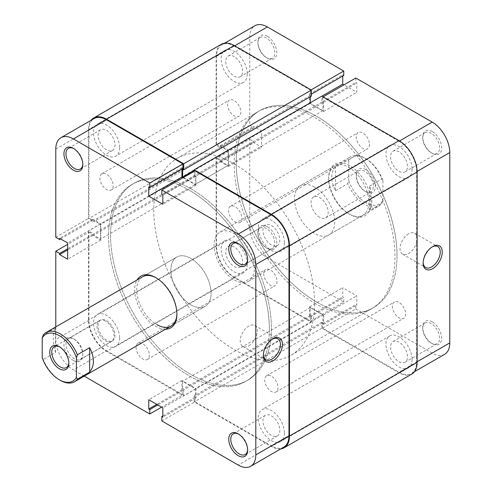 <?xml version="1.0" encoding="UTF-8"?>
<svg xmlns="http://www.w3.org/2000/svg" width="492" height="492" viewBox="0 0 492 492"><rect width="100%" height="100%" fill="white"/><g stroke="black" fill="none" stroke-linecap="round" stroke-linejoin="round"><path stroke-width="0.37" stroke-dasharray="2.46 1.84" d="M277.008 281.455A9.379 5.418 60 0 1 275.065 285.754A9.379 5.418 60 0 1 267.832 283.238A9.379 5.418 60 0 1 263.743 273.798A9.379 5.418 60 0 1 265.68 269.505A9.379 5.418 60 0 1 272.912 272.014A9.379 5.418 60 0 1 277.008 281.455M149.359 355.156A9.379 5.418 60 0 1 147.415 359.449A9.379 5.418 60 0 1 140.189 356.934A9.379 5.418 60 0 1 136.093 347.493A9.379 5.418 60 0 1 138.037 343.201A9.379 5.418 60 0 1 145.263 345.71A9.379 5.418 60 0 1 149.359 355.156M240.822 112.01A9.379 5.418 60 0 1 238.878 116.303A9.379 5.418 60 0 1 231.652 113.793A9.379 5.418 60 0 1 227.556 104.353A9.379 5.418 60 0 1 229.5 100.054A9.379 5.418 60 0 1 236.726 102.57A9.379 5.418 60 0 1 240.822 112.01M113.178 185.705A9.379 5.418 60 0 1 111.235 190.004A9.379 5.418 60 0 1 104.003 187.489A9.379 5.418 60 0 1 99.907 178.049A9.379 5.418 60 0 1 101.85 173.756A9.379 5.418 60 0 1 109.083 176.265A9.379 5.418 60 0 1 113.178 185.705M369.474 144.507A9.379 5.418 60 0 1 367.53 148.799A9.379 5.418 60 0 1 360.304 146.29A9.379 5.418 60 0 1 356.208 136.844A9.379 5.418 60 0 1 358.151 132.551A9.379 5.418 60 0 1 365.384 135.066A9.379 5.418 60 0 1 369.474 144.507M241.83 218.202A9.379 5.418 60 0 1 239.887 222.495A9.379 5.418 60 0 1 232.655 219.986A9.379 5.418 60 0 1 228.559 210.545A9.379 5.418 60 0 1 230.502 206.246A9.379 5.418 60 0 1 237.734 208.762A9.379 5.418 60 0 1 241.83 218.202M405.66 313.951A9.379 5.418 60 0 1 403.717 318.244A9.379 5.418 60 0 1 396.484 315.735A9.379 5.418 60 0 1 392.395 306.295A9.379 5.418 60 0 1 394.338 301.996A9.379 5.418 60 0 1 401.564 304.511A9.379 5.418 60 0 1 405.66 313.951M278.011 387.647A9.379 5.418 60 0 1 276.067 391.946A9.379 5.418 60 0 1 268.841 389.43A9.379 5.418 60 0 1 264.745 379.99A9.379 5.418 60 0 1 266.689 375.697A9.379 5.418 60 0 1 273.915 378.207A9.379 5.418 60 0 1 278.011 387.647M284.444 433.144A18.481 10.67 60 0 1 280.618 441.601A18.481 10.67 60 0 1 266.381 436.65A18.481 10.67 60 0 1 258.312 418.059A18.481 10.67 60 0 1 262.138 409.596A18.481 10.67 60 0 1 276.381 414.547A18.481 10.67 60 0 1 284.444 433.144M412.093 359.449A18.481 10.67 60 0 1 408.268 367.905A18.481 10.67 60 0 1 394.024 362.955A18.481 10.67 60 0 1 385.962 344.357A18.481 10.67 60 0 1 389.787 335.901A18.481 10.67 60 0 1 404.024 340.851A18.481 10.67 60 0 1 412.093 359.449M119.611 337.979A18.481 10.67 60 0 1 115.78 346.436A18.481 10.67 60 0 1 101.543 341.485A18.481 10.67 60 0 1 93.474 322.887A18.481 10.67 60 0 1 97.305 314.431A18.481 10.67 60 0 1 111.543 319.382A18.481 10.67 60 0 1 119.611 337.979M247.255 264.278A18.481 10.67 60 0 1 243.429 272.74A18.481 10.67 60 0 1 229.192 267.789A18.481 10.67 60 0 1 221.123 249.192A18.481 10.67 60 0 1 224.949 240.736A18.481 10.67 60 0 1 239.192 245.686A18.481 10.67 60 0 1 247.255 264.278M119.611 147.643A18.481 10.67 60 0 1 115.78 156.099A18.481 10.67 60 0 1 101.543 151.149A18.481 10.67 60 0 1 93.474 132.551A18.481 10.67 60 0 1 97.305 124.095A18.481 10.67 60 0 1 111.543 129.045A18.481 10.67 60 0 1 119.611 147.643M247.255 73.941A18.481 10.67 60 0 1 243.429 82.404A18.481 10.67 60 0 1 229.192 77.453A18.481 10.67 60 0 1 221.123 58.855A18.481 10.67 60 0 1 224.949 50.399A18.481 10.67 60 0 1 239.192 55.35A18.481 10.67 60 0 1 247.255 73.941M284.444 242.808A18.481 10.67 60 0 1 280.618 251.264A18.481 10.67 60 0 1 266.381 246.314A18.481 10.67 60 0 1 258.312 227.722A18.481 10.67 60 0 1 262.138 219.26A18.481 10.67 60 0 1 276.381 224.211A18.481 10.67 60 0 1 284.444 242.808M412.093 169.113A18.481 10.67 60 0 1 408.268 177.569A18.481 10.67 60 0 1 394.024 172.618A18.481 10.67 60 0 1 385.962 154.021A18.481 10.67 60 0 1 389.787 145.564A18.481 10.67 60 0 1 404.024 150.515A18.481 10.67 60 0 1 412.093 169.113M269.37 329.271A113.713 65.651 60 0 1 245.815 381.325A113.713 65.651 60 0 1 158.19 350.864A113.713 65.651 60 0 1 108.554 236.424A113.713 65.651 60 0 1 132.102 184.371A113.713 65.651 60 0 1 219.733 214.832A113.713 65.651 60 0 1 269.37 329.271M397.013 255.576A113.713 65.651 60 0 1 373.465 307.629A113.713 65.651 60 0 1 285.84 277.168A113.713 65.651 60 0 1 236.203 162.729A113.713 65.651 60 0 1 259.751 110.675A113.713 65.651 60 0 1 347.377 141.136A113.713 65.651 60 0 1 397.013 255.576M411.816 374.061A25.584 14.772 60 0 1 399.024 372.795L321.836 328.226L321.836 322.192L322.943 322.832L322.943 314.942L310.274 307.629L310.274 315.52L311.381 316.159L311.381 322.192L234.192 277.629A25.584 14.772 60 0 1 216.099 246.289L216.099 157.157L221.326 160.177L221.326 161.45L228.159 165.398L228.159 150.773L221.326 146.831L221.326 148.104L216.099 145.091L216.099 55.953A25.584 14.772 60 0 1 221.4 44.243M311.381 96.112L310.274 95.473L310.274 96.746M310.274 102.785L310.274 103.363L322.943 110.675L322.943 102.785L321.836 102.145L321.836 96.112M183.43 177.526L195.293 184.371L195.293 176.48L194.186 175.841L194.186 171.314M280.821 448.87A25.584 14.772 60 0 1 271.381 446.49L194.186 401.927L194.186 395.888L195.293 396.527L195.293 388.637L182.63 381.325L182.63 389.215L183.731 389.855L183.731 395.888L106.543 351.325A25.584 14.772 60 0 1 88.449 319.991L88.449 230.853L93.677 233.872L93.677 235.151L100.509 239.094L100.509 224.469L93.677 220.527L93.677 221.8L88.449 218.786L88.449 129.648A25.584 14.772 60 0 1 91.112 120.282M321.836 328.226L194.186 401.927M321.836 322.192L194.186 395.888M322.943 322.832L195.293 396.527M322.943 314.942L195.293 388.637M310.274 307.629L182.63 381.325M310.274 315.52L182.63 389.215M311.381 316.159L183.731 389.855M311.381 322.192L183.731 395.888M216.099 157.157L88.449 230.853M221.326 160.177L93.677 233.872M221.326 161.45L93.677 235.151M228.159 165.398L100.509 239.094M228.159 150.773L100.509 224.469M221.326 146.831L93.677 220.527M221.326 148.104L93.677 221.8M216.099 145.091L88.449 218.786M310.274 95.473L182.63 169.168M310.274 103.363L194.186 170.386M322.943 110.675L195.293 184.371M322.943 102.785L195.293 176.48M321.836 102.145L194.186 175.841M247.642 259.266A11.937 6.894 -120 0 0 247.66 258.706A11.937 6.894 -120 0 0 239.217 244.081L238.208 243.503L239.217 244.081A11.937 6.894 -120 0 0 238.725 243.817M247.642 449.602A11.937 6.894 -120 0 0 247.66 449.042A11.937 6.894 -120 0 0 239.217 434.418L238.208 433.839L239.217 434.418A11.937 6.894 -120 0 0 238.725 434.153M82.81 164.094A11.937 6.894 -120 0 0 82.822 163.541A11.937 6.894 -120 0 0 74.378 148.916L73.376 148.338L74.378 148.916A11.937 6.894 -120 0 0 73.892 148.652M73.376 360.495A13.364 7.712 60 0 1 63.929 344.129A13.364 7.712 60 0 1 73.376 338.674L73.376 338.674A13.364 7.712 60 0 1 82.822 355.039A13.364 7.712 60 0 1 73.376 360.495M74.378 339.252L73.376 338.674L74.378 339.252A11.937 6.894 -120 0 0 68.413 338.662A11.937 6.894 -120 0 0 66.58 348.231A11.937 6.894 -120 0 0 74.378 358.754A11.937 6.894 -120 0 0 80.35 359.344A11.937 6.894 -120 0 0 82.822 353.877A11.937 6.894 -120 0 0 74.378 339.252L74.378 339.252M272.371 339.16A12.085 6.974 120 0 0 271.879 339.425L272.888 338.847L271.879 339.425A12.085 6.974 120 0 0 263.337 354.222A12.085 6.974 120 0 0 263.349 354.781M165.453 329.246A29.852 17.232 60 0 1 155.792 326.368A29.852 17.232 60 0 1 137.028 280.003M176.892 313.595A28.431 16.414 -120 0 0 176.899 313.023A28.431 16.414 -120 0 0 156.8 278.208L155.792 277.623L156.8 278.208A28.431 16.414 -120 0 0 156.302 277.925M142.582 276.799L176.757 257.07A28.431 16.414 60 0 1 190.97 258.478A28.431 16.414 60 0 1 209.543 283.527A28.431 16.414 60 0 1 205.182 306.307A28.431 16.414 60 0 1 190.97 304.899A28.431 16.414 60 0 1 172.397 279.85A28.431 16.414 60 0 1 176.757 257.07A28.431 16.414 60 0 1 190.97 258.478A28.431 16.414 60 0 1 209.543 283.527A28.431 16.414 60 0 1 205.182 306.307A28.431 16.414 60 0 1 190.97 304.899A28.431 16.414 60 0 1 172.397 279.85A28.431 16.414 60 0 1 176.757 257.07L142.582 276.799A28.431 16.414 -120 0 0 138.227 299.579A28.431 16.414 -120 0 0 156.8 324.628M106.543 149.845A11.937 6.894 60 0 1 98.744 139.322A11.937 6.894 60 0 1 100.571 129.759A11.937 6.894 60 0 1 106.543 130.349A11.937 6.894 60 0 1 114.341 140.872A11.937 6.894 60 0 1 112.514 150.435A11.937 6.894 60 0 1 106.543 149.845M106.543 340.181A11.937 6.894 60 0 1 98.744 329.658A11.937 6.894 60 0 1 100.571 320.095A11.937 6.894 60 0 1 106.543 320.686A11.937 6.894 60 0 1 114.341 331.208A11.937 6.894 60 0 1 112.514 340.772A11.937 6.894 60 0 1 106.543 340.181M271.381 435.346A11.937 6.894 60 0 1 263.577 424.83A11.937 6.894 60 0 1 265.409 415.26A11.937 6.894 60 0 1 271.381 415.851A11.937 6.894 60 0 1 279.179 426.373A11.937 6.894 60 0 1 277.347 435.943A11.937 6.894 60 0 1 271.381 435.346M271.381 245.01A11.937 6.894 60 0 1 263.577 234.493A11.937 6.894 60 0 1 265.409 224.924A11.937 6.894 60 0 1 271.381 225.514A11.937 6.894 60 0 1 279.179 236.037A11.937 6.894 60 0 1 277.347 245.606A11.937 6.894 60 0 1 271.381 245.01M248.761 345.808A12.085 6.974 120 0 0 256.658 335.163A12.085 6.974 120 0 0 254.807 325.483A12.085 6.974 120 0 0 248.761 326.079A12.085 6.974 120 0 0 240.871 336.725A12.085 6.974 120 0 0 242.722 346.405A12.085 6.974 120 0 0 248.761 345.808M188.959 189.998A113.713 65.651 60 0 1 263.251 290.206A113.713 65.651 60 0 1 245.815 381.325A113.713 65.651 60 0 1 188.959 375.697A113.713 65.651 60 0 1 114.673 275.489A113.713 65.651 60 0 1 132.102 184.371A113.713 65.651 60 0 1 188.959 189.998M190.97 188.842A113.713 65.651 60 0 1 265.256 289.044A113.713 65.651 60 0 1 247.827 380.168A113.713 65.651 60 0 1 190.97 374.535A113.713 65.651 60 0 1 116.684 274.327A113.713 65.651 60 0 1 134.113 183.208A113.713 65.651 60 0 1 190.97 188.842A113.713 65.651 60 0 1 265.256 289.044A113.713 65.651 60 0 1 247.827 380.168A113.713 65.651 60 0 1 190.97 374.535A113.713 65.651 60 0 1 116.684 274.327A113.713 65.651 60 0 1 134.113 183.208A113.713 65.651 60 0 1 190.97 188.842M55.787 326.909L55.787 339.425A24.877 14.36 -120 0 0 73.376 369.892L106.543 350.741A24.877 14.36 60 0 1 88.954 320.28L88.954 232.07L67.644 244.376M161.825 420.955L194.992 401.81L271.381 445.912L238.208 465.057M88.954 232.07L92.773 234.278L92.773 235.44L100.817 240.084L100.817 223.835L92.773 219.192L92.773 220.348L88.954 218.147L88.954 129.943A24.877 14.36 60 0 1 94.107 118.554M182.932 168.301L181.923 167.717L181.923 168.879M183.129 177.698L195.994 185.127L195.994 175.841L194.992 175.263L194.992 170.853M283.816 447.142A24.877 14.36 60 0 1 271.381 445.912M194.992 401.81L194.992 397.401L195.994 397.979L195.994 388.692L181.923 380.568L181.923 389.855L182.932 390.433L182.932 394.842L161.622 407.148M106.543 350.741L182.932 394.842M84.212 376.152L73.376 369.892M55.787 237.298L88.954 218.147M181.923 167.717L148.756 186.868M195.994 175.841L162.827 194.992M194.992 175.263L161.825 194.414M195.994 185.127L162.827 204.278M195.994 397.979L162.827 417.13M195.994 388.692L162.827 407.843M194.992 397.401L162.827 415.968M181.923 389.855L156.8 404.363M182.932 390.433L157.803 404.941M181.923 380.568L148.756 399.719M100.817 223.835L67.644 242.98M92.773 219.192L59.606 238.337M100.817 240.084L67.644 259.229M92.773 235.44L67.644 249.948M92.773 234.278L67.644 248.786M92.773 220.348L60.608 238.921M432.191 321.842A13.364 7.712 -120 0 0 422.745 327.297A13.364 7.712 -120 0 0 432.191 343.662L432.191 343.662A13.364 7.712 -120 0 0 441.644 338.207A13.364 7.712 -120 0 0 432.191 321.842M431.189 343.084L432.191 343.662L431.189 343.084A11.937 6.894 60 0 1 422.745 328.459A11.937 6.894 60 0 1 425.217 322.992A11.937 6.894 60 0 1 431.189 323.588A11.937 6.894 60 0 1 438.987 334.105A11.937 6.894 60 0 1 437.16 343.674A11.937 6.894 60 0 1 431.189 343.084M432.191 131.505A13.364 7.712 -120 0 0 422.745 136.96A13.364 7.712 -120 0 0 432.191 153.326L432.191 153.326A13.364 7.712 -120 0 0 441.644 147.871A13.364 7.712 -120 0 0 432.191 131.505M431.189 152.748L432.191 153.326L431.189 152.748A11.937 6.894 60 0 1 422.745 138.123A11.937 6.894 60 0 1 425.217 132.655A11.937 6.894 60 0 1 431.189 133.246A11.937 6.894 60 0 1 438.987 143.769A11.937 6.894 60 0 1 437.16 153.338A11.937 6.894 60 0 1 431.189 152.748M267.359 226.677A13.364 7.712 -120 0 0 257.913 232.132A13.364 7.712 -120 0 0 267.359 248.497L267.359 248.497A13.364 7.712 -120 0 0 276.805 243.042A13.364 7.712 -120 0 0 267.359 226.677M266.35 247.919L267.359 248.497L266.35 247.919A11.937 6.894 60 0 1 257.913 233.294A11.937 6.894 60 0 1 260.385 227.827A11.937 6.894 60 0 1 266.35 228.417A11.937 6.894 60 0 1 274.155 238.94A11.937 6.894 60 0 1 272.322 248.509A11.937 6.894 60 0 1 266.35 247.919M267.359 36.34A13.364 7.712 -120 0 0 257.913 41.795A13.364 7.712 -120 0 0 267.359 58.161L267.359 58.161A13.364 7.712 -120 0 0 276.805 52.706A13.364 7.712 -120 0 0 267.359 36.34M266.35 57.582L267.359 58.161L266.35 57.582A11.937 6.894 60 0 1 257.913 42.958A11.937 6.894 60 0 1 260.385 37.49A11.937 6.894 60 0 1 266.35 38.081A11.937 6.894 60 0 1 274.155 48.603A11.937 6.894 60 0 1 272.322 58.173A11.937 6.894 60 0 1 266.35 57.582M432.179 246.892A12.085 6.974 120 0 0 431.693 247.162L432.696 246.578L431.693 247.162A12.085 6.974 120 0 0 423.151 261.959A12.085 6.974 120 0 0 423.163 262.513M349.775 165.632A29.852 17.232 -120 0 0 328.668 177.815A29.852 17.232 -120 0 0 349.775 214.377L349.775 214.377A29.852 17.232 -120 0 0 370.882 202.187A29.852 17.232 -120 0 0 349.775 165.632M348.773 213.792L349.775 214.377L348.773 213.792A28.431 16.414 60 0 1 328.668 178.977A28.431 16.414 60 0 1 334.56 165.964A28.431 16.414 60 0 1 348.773 167.372A28.431 16.414 60 0 1 367.346 192.421A28.431 16.414 60 0 1 362.985 215.201A28.431 16.414 60 0 1 348.773 213.792M234.192 246.99A11.937 6.894 -120 0 0 228.22 246.394A11.937 6.894 -120 0 0 226.388 255.963A11.937 6.894 -120 0 0 234.192 266.486A11.937 6.894 -120 0 0 240.157 267.076A11.937 6.894 -120 0 0 241.99 257.507A11.937 6.894 -120 0 0 234.192 246.99M234.192 56.654A11.937 6.894 -120 0 0 228.22 56.057A11.937 6.894 -120 0 0 226.388 65.627A11.937 6.894 -120 0 0 234.192 76.149A11.937 6.894 -120 0 0 240.157 76.74A11.937 6.894 -120 0 0 241.99 67.17A11.937 6.894 -120 0 0 234.192 56.654M399.024 151.819A11.937 6.894 -120 0 0 393.059 151.228A11.937 6.894 -120 0 0 391.226 160.792A11.937 6.894 -120 0 0 399.024 171.314A11.937 6.894 -120 0 0 404.996 171.905A11.937 6.894 -120 0 0 406.829 162.342A11.937 6.894 -120 0 0 399.024 151.819M399.024 342.155A11.937 6.894 -120 0 0 393.059 341.565A11.937 6.894 -120 0 0 391.226 351.128A11.937 6.894 -120 0 0 399.024 361.651A11.937 6.894 -120 0 0 404.996 362.241A11.937 6.894 -120 0 0 406.829 352.678A11.937 6.894 -120 0 0 399.024 342.155M408.575 233.817A12.085 6.974 120 0 0 400.679 244.463A12.085 6.974 120 0 0 402.536 254.143A12.085 6.974 120 0 0 408.575 253.546A12.085 6.974 120 0 0 416.466 242.894A12.085 6.974 120 0 0 414.615 233.214A12.085 6.974 120 0 0 408.575 233.817M314.597 187.101A28.431 16.414 -120 0 0 300.384 185.693A28.431 16.414 -120 0 0 296.024 208.473A28.431 16.414 -120 0 0 314.597 233.522A28.431 16.414 -120 0 0 328.81 234.93A28.431 16.414 -120 0 0 333.17 212.15A28.431 16.414 -120 0 0 314.597 187.101M316.608 302.002A113.713 65.651 -120 0 0 373.465 307.629A113.713 65.651 -120 0 0 390.894 216.511A113.713 65.651 -120 0 0 316.608 116.303A113.713 65.651 -120 0 0 259.751 110.675A113.713 65.651 -120 0 0 242.322 201.794A113.713 65.651 -120 0 0 316.608 302.002M314.597 303.158A113.713 65.651 -120 0 0 371.454 308.791A113.713 65.651 -120 0 0 388.883 217.673A113.713 65.651 -120 0 0 314.597 117.465A113.713 65.651 -120 0 0 257.74 111.832A113.713 65.651 -120 0 0 240.311 202.956A113.713 65.651 -120 0 0 314.597 303.158M310.575 321.147L343.748 302.002L267.359 257.9A24.877 14.36 60 0 1 249.77 227.433L249.77 139.23L216.603 158.375L216.603 246.584A24.877 14.36 -120 0 0 234.192 277.045L310.575 321.147L310.575 316.737L309.573 316.159L309.573 306.873L323.644 314.997L323.644 324.283L322.641 323.699L322.641 328.115L399.024 372.216A24.877 14.36 -120 0 0 411.466 373.446A24.877 14.36 -120 0 0 416.613 362.057L417.118 361.768M323.139 96.862L322.641 97.158L399.024 141.259L399.522 140.97M234.69 45.799L234.192 46.088A24.877 14.36 -120 0 0 221.751 44.858A24.877 14.36 -120 0 0 216.603 56.248L216.603 144.451L249.77 125.3L249.77 37.097A24.877 14.36 60 0 1 254.924 25.707M417.111 171.437L416.613 171.72L416.613 362.057M416.613 171.72A24.877 14.36 -120 0 0 399.024 141.259M322.641 97.158L322.641 101.567L323.644 102.145L323.644 111.432L309.573 103.308L309.573 94.021L310.575 94.599L310.575 90.19L311.079 89.901M234.192 46.088L310.575 90.19M216.603 144.451L220.422 146.653L220.422 145.497L228.46 150.134L228.46 166.382L220.422 161.745L220.422 160.583L216.603 158.375M343.748 302.002L343.748 297.586L342.739 297.008L342.739 287.722L356.811 295.846L356.811 305.132L355.808 304.554L355.808 308.964L322.641 328.115M249.77 125.3L253.589 127.508L253.589 126.346L261.627 130.989L261.627 147.237L253.589 142.594L253.589 141.432L249.77 139.23M342.739 76.032L342.739 74.87L343.748 75.454M355.808 78.007L355.808 82.416L356.811 82.994L356.811 92.281L343.945 84.852M444.633 354.295A24.877 14.36 60 0 1 432.191 353.065L355.808 308.964M220.422 161.745L253.589 142.594M220.422 160.583L253.589 141.432M228.46 166.382L261.627 147.237M228.46 150.134L261.627 130.989M220.422 145.497L253.589 126.346M220.422 146.653L253.589 127.508M323.644 102.145L356.811 82.994M323.644 111.432L356.811 92.281M322.641 101.567L355.808 82.416M309.573 94.021L342.739 74.87M310.575 94.599L311.381 94.138M309.573 103.308L321.934 96.168M309.573 316.159L342.739 297.008M309.573 306.873L342.739 287.722M310.575 316.737L343.748 297.586M323.644 324.283L356.811 305.132M322.641 323.699L355.808 304.554M323.644 314.997L356.811 295.846M365.857 202.772A27.005 15.59 60 0 1 348.773 180.699L347.764 183.664A28.431 16.414 -120 0 0 364.855 204.512A28.431 16.414 -120 0 0 379.068 205.92A28.431 16.414 -120 0 0 381.94 203.393L382.942 200.428A27.005 15.59 60 0 1 365.857 202.772M365.857 169.691A13.505 7.798 -120 0 0 356.306 175.207A13.505 7.798 -120 0 0 365.857 191.745L365.857 191.745A13.505 7.798 -120 0 0 375.408 186.228A13.505 7.798 -120 0 0 365.857 169.691M364.855 191.16L365.857 191.745L364.855 191.16A12.085 6.974 60 0 1 356.306 176.364A12.085 6.974 60 0 1 358.809 170.835A12.085 6.974 60 0 1 364.855 171.431A12.085 6.974 60 0 1 372.745 182.077A12.085 6.974 60 0 1 370.894 191.763A12.085 6.974 60 0 1 364.855 191.16M68.837 362.616A12.085 6.974 -120 0 0 68.849 362.057A12.085 6.974 -120 0 0 60.307 347.26L59.304 346.682L60.307 347.26A12.085 6.974 -120 0 0 59.821 346.995M105.54 321.147A12.085 6.974 -120 0 0 99.495 320.55A12.085 6.974 -120 0 0 97.644 330.23A12.085 6.974 -120 0 0 105.54 340.876A12.085 6.974 -120 0 0 111.579 341.473A12.085 6.974 -120 0 0 113.431 331.793A12.085 6.974 -120 0 0 105.54 321.147M319.622 217.273A12.085 6.974 60 0 1 311.731 206.628A12.085 6.974 60 0 1 313.582 196.948A12.085 6.974 60 0 1 319.622 197.544A12.085 6.974 60 0 1 327.518 208.19A12.085 6.974 60 0 1 325.667 217.876A12.085 6.974 60 0 1 319.622 217.273M234.192 163.885A113.713 65.651 60 0 1 308.478 264.093A113.713 65.651 60 0 1 291.049 355.212A113.713 65.651 60 0 1 234.192 349.584A113.713 65.651 60 0 1 159.9 249.376A113.713 65.651 60 0 1 177.335 158.258A113.713 65.651 60 0 1 234.192 163.885M234.192 233.522A28.431 16.414 60 0 1 252.759 258.577A28.431 16.414 60 0 1 248.405 281.356A28.431 16.414 60 0 1 234.192 279.948A28.431 16.414 60 0 1 215.619 254.893A28.431 16.414 60 0 1 219.973 232.113A28.431 16.414 60 0 1 234.192 233.522M369.677 210.471L369.677 186.013C372.592 197.071 372.592 205.225 369.677 210.471L381.94 203.393M369.677 186.013L381.94 178.934A28.431 16.414 -120 0 0 364.855 158.086L364.855 158.086A28.431 16.414 -120 0 0 350.636 156.677A28.431 16.414 -120 0 0 347.764 159.205L348.773 161.007A27.005 15.59 60 0 1 365.857 158.664A27.005 15.59 60 0 1 382.942 180.736L381.94 178.934M335.501 166.284L335.501 190.742C330.47 180.908 330.47 172.753 335.501 166.284L347.764 159.205M335.501 190.742L347.764 183.664M60.307 380.334A28.431 16.414 60 0 1 43.222 359.486L42.22 357.69M55.485 352.407L55.485 327.955C52.57 333.195 52.57 341.35 55.485 352.407L43.222 359.486M55.485 327.955L43.222 335.034M348.773 161.007L348.773 180.699M382.942 200.428L382.942 180.736M399.024 372.795L271.381 446.49M234.192 277.629L106.543 351.325M216.099 246.289L88.449 319.991M216.099 55.953L88.449 129.648M88.954 320.28L55.787 339.425M55.787 149.088L88.954 129.943M234.192 277.045L267.359 257.9M216.603 56.248L249.77 37.097M432.191 353.065L399.024 372.216M249.77 227.433L216.603 246.584M147.415 359.449L275.065 285.754M111.235 190.004L238.878 116.303M239.887 222.495L367.53 148.799M276.067 391.946L403.717 318.244M408.268 367.905L280.618 441.601M243.429 272.74L115.78 346.436M243.429 82.404L115.78 156.099M408.268 177.569L280.618 251.264M371.454 308.791L291.049 355.212M257.74 111.832L177.335 158.258M389.787 145.564L262.138 219.26M224.949 50.399L97.305 124.095M224.949 240.736L97.305 314.431M389.787 335.901L262.138 409.596M266.689 375.697L394.338 301.996M230.502 206.246L358.151 132.551M101.85 173.756L229.5 100.054M138.037 343.201L265.68 269.505M100.571 129.759L68.413 148.326M100.571 320.095L68.413 338.662M265.409 415.26L233.245 433.827M265.409 224.924L233.245 243.491M254.807 325.483L277.925 338.828M171.013 326.036L205.182 306.307L171.013 326.036M242.722 346.405L265.84 359.757M277.347 245.606L245.188 264.173M277.347 435.943L245.188 454.51M112.514 340.772L80.35 359.344M112.514 150.435L80.35 169.008M176.899 313.023L176.899 314.185M263.337 354.222L263.337 355.384M82.822 353.877L82.822 355.039M82.822 163.541L82.822 164.703M247.66 449.042L247.66 450.205M247.66 258.706L247.66 259.868M422.745 328.459L422.745 327.297M422.745 138.123L422.745 136.96M257.913 233.294L257.913 232.132M257.913 42.958L257.913 41.795M423.151 261.959L423.151 263.115M328.668 178.977L328.668 177.815M228.22 246.394L260.385 227.827M228.22 56.057L260.385 37.49M393.059 151.228L425.217 132.655M393.059 341.565L425.217 322.992M402.536 254.143L425.648 267.488M334.56 165.964L300.384 185.693M362.985 215.201L328.81 234.93M224.746 43.13L221.751 44.858M414.455 371.718L411.466 373.446M414.615 233.214L437.732 246.56M404.996 362.241L437.16 343.674M404.996 171.905L437.16 153.338M240.157 76.74L272.322 58.173M240.157 267.076L272.322 248.509M356.306 176.364L356.306 175.207M99.495 320.55L54.268 346.663M313.582 196.948L358.809 170.835M248.405 281.356L379.068 205.92M219.973 232.113L350.636 156.677M365.857 158.664L364.855 158.086M325.667 217.876L370.894 191.763M111.579 341.473L66.352 367.586M68.849 362.057L68.849 363.219"/><path stroke-width="0.74" d="M194.186 171.314L194.186 169.808L321.836 96.112L399.024 140.675A25.584 14.772 60 0 1 417.118 172.009L417.118 362.352A25.584 14.772 60 0 1 411.816 374.061L284.173 447.757A25.584 14.772 60 0 1 280.821 448.87M91.112 120.282A25.584 14.772 60 0 1 93.751 117.939L221.4 44.243A25.584 14.772 60 0 1 234.192 45.51L311.381 90.073L311.381 96.112L183.731 169.808L182.63 169.168L182.63 177.058L183.43 177.526M310.274 96.746L310.274 102.785M194.186 169.808L271.381 214.371A25.584 14.772 60 0 1 289.468 245.711L289.468 436.047A25.584 14.772 60 0 1 284.173 447.757M93.751 117.939A25.584 14.772 60 0 1 106.543 119.205L183.731 163.775L183.731 169.808M311.381 90.073L183.731 163.775M194.186 170.386L182.63 177.058M238.208 265.323A13.364 7.712 60 0 1 228.762 248.958A13.364 7.712 60 0 1 238.208 243.503L238.208 243.503A13.364 7.712 60 0 1 247.66 259.868A13.364 7.712 60 0 1 238.208 265.323M238.725 243.817A11.937 6.894 -120 0 0 233.245 243.491A11.937 6.894 -120 0 0 231.418 253.06A11.937 6.894 -120 0 0 239.217 263.583A11.937 6.894 -120 0 0 245.188 264.173A11.937 6.894 -120 0 0 247.642 259.266M238.208 455.66A13.364 7.712 60 0 1 228.762 439.294A13.364 7.712 60 0 1 238.208 433.839L238.208 433.839A13.364 7.712 60 0 1 247.66 450.205A13.364 7.712 60 0 1 238.208 455.66M238.725 434.153A11.937 6.894 -120 0 0 233.245 433.827A11.937 6.894 -120 0 0 231.418 443.397A11.937 6.894 -120 0 0 239.217 453.919A11.937 6.894 -120 0 0 245.188 454.51A11.937 6.894 -120 0 0 247.642 449.602M73.376 170.158A13.364 7.712 60 0 1 63.929 153.793A13.364 7.712 60 0 1 73.376 148.338L73.376 148.338A13.364 7.712 60 0 1 82.822 164.703A13.364 7.712 60 0 1 73.376 170.158M73.892 148.652A11.937 6.894 -120 0 0 68.413 148.326A11.937 6.894 -120 0 0 66.58 157.895A11.937 6.894 -120 0 0 74.378 168.412A11.937 6.894 -120 0 0 80.35 169.008A11.937 6.894 -120 0 0 82.81 164.094M272.888 338.847L272.888 338.847A13.505 7.798 -60 0 1 282.433 344.357A13.505 7.798 -60 0 1 272.888 360.894A13.505 7.798 -60 0 1 263.337 355.384A13.505 7.798 -60 0 1 272.888 338.847L272.888 338.847M263.349 354.781A12.085 6.974 120 0 0 265.84 359.757A12.085 6.974 120 0 0 271.879 359.154A12.085 6.974 120 0 0 279.776 348.508A12.085 6.974 120 0 0 277.925 338.828A12.085 6.974 120 0 0 272.371 339.16M137.028 280.003A29.852 17.232 60 0 1 155.792 277.623L155.792 277.623A29.852 17.232 60 0 1 176.899 314.185A29.852 17.232 60 0 1 165.453 329.246M156.302 277.925A28.431 16.414 -120 0 0 142.582 276.799L46.094 332.506A28.431 16.414 60 0 1 60.307 333.914A28.431 16.414 60 0 1 77.398 354.763L76.389 357.721A27.005 15.59 -120 0 0 59.304 335.655A27.005 15.59 -120 0 0 42.22 337.992L43.222 335.034A28.431 16.414 60 0 1 46.094 332.506M67.644 244.376L55.787 251.221L55.787 326.909M250.649 466.293A24.877 14.36 -120 0 0 255.797 454.903L288.97 435.752A24.877 14.36 60 0 1 283.816 447.142L250.649 466.293A24.877 14.36 -120 0 1 238.208 465.057L161.825 420.955L161.825 416.546L162.827 417.13L162.827 407.843L148.756 399.719L148.756 409.006L149.765 409.584L149.765 413.993L84.212 376.152M60.94 137.705L94.107 118.554A24.877 14.36 60 0 1 106.543 119.784L182.932 163.885L149.765 183.036L73.376 138.935A24.877 14.36 -120 0 0 60.94 137.705A24.877 14.36 -120 0 0 55.787 149.088L55.787 237.298L59.606 239.499L59.606 238.337L67.644 242.98L67.644 259.229L59.606 254.585L59.606 253.429L55.787 251.221M182.932 163.885L182.932 168.301L149.765 187.446L148.756 186.868L148.756 196.154L162.827 204.278L162.827 194.992L161.825 194.414L161.825 189.998L194.992 170.853L271.381 214.955A24.877 14.36 60 0 1 288.97 245.416L255.797 264.567L255.797 454.903M181.923 168.879L181.923 177.003L183.129 177.698M288.97 435.752L288.97 245.416M156.8 324.628A28.431 16.414 -120 0 0 171.013 326.036A28.431 16.414 -120 0 0 176.892 313.595M255.797 264.567A24.877 14.36 -120 0 0 238.208 234.1L161.825 189.998M149.765 183.036L149.765 187.446M161.622 407.148L149.765 413.993M181.923 177.003L148.756 196.154M162.827 415.968L161.825 416.546M156.8 404.363L148.756 409.006M157.803 404.941L149.765 409.584M67.644 249.948L59.606 254.585M67.644 248.786L59.606 253.429M60.608 238.921L59.606 239.499M432.696 268.632A13.505 7.798 -60 0 1 423.151 263.115A13.505 7.798 -60 0 1 432.696 246.578L432.696 246.578A13.505 7.798 -60 0 1 442.247 252.095A13.505 7.798 -60 0 1 432.696 268.632M423.163 262.513A12.085 6.974 120 0 0 425.648 267.488A12.085 6.974 120 0 0 431.693 266.892A12.085 6.974 120 0 0 439.584 256.246A12.085 6.974 120 0 0 437.732 246.56A12.085 6.974 120 0 0 432.179 246.892M399.522 140.97L432.191 122.108L355.808 78.007L323.139 96.862M224.746 43.13L254.924 25.707A24.877 14.36 60 0 1 267.359 26.943L234.69 45.799M311.381 94.138L343.748 75.454L343.748 71.045L267.359 26.943M343.945 84.852L342.739 84.157L342.739 76.032M432.191 122.108A24.877 14.36 60 0 1 449.78 152.575L417.111 171.437M417.118 361.768L449.78 342.912L449.78 152.575M449.78 342.912A24.877 14.36 60 0 1 444.633 354.295L414.455 371.718M311.079 89.901L343.748 71.045M321.934 96.168L342.739 84.157M59.304 368.729A13.505 7.798 60 0 1 49.754 352.192A13.505 7.798 60 0 1 59.304 346.682L59.304 346.682A13.505 7.798 60 0 1 68.849 363.219A13.505 7.798 60 0 1 59.304 368.729M59.821 346.995A12.085 6.974 -120 0 0 54.268 346.663A12.085 6.974 -120 0 0 52.416 356.343A12.085 6.974 -120 0 0 60.307 366.989A12.085 6.974 -120 0 0 66.352 367.586A12.085 6.974 -120 0 0 68.837 362.616M77.398 379.215A28.431 16.414 60 0 1 74.526 381.743A28.431 16.414 60 0 1 60.307 380.334L59.304 379.756A27.005 15.59 -120 0 0 76.389 377.419L77.398 379.215L89.655 372.137C94.692 365.667 94.692 357.518 89.655 347.684L77.398 354.763M42.22 337.992L42.22 357.69A27.005 15.59 -120 0 0 59.304 379.756M76.389 357.721L76.389 377.419M89.655 347.684L89.655 372.137M417.118 172.009L289.468 245.711M399.024 140.675L271.381 214.371M417.118 362.352L289.468 436.047M234.192 45.51L106.543 119.205M106.543 119.784L73.376 138.935M238.208 234.1L271.381 214.955M74.526 381.743L171.013 326.036"/></g></svg>
